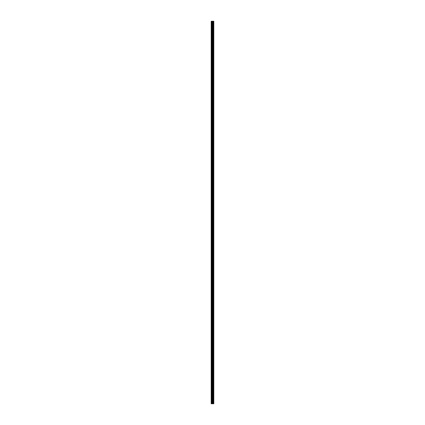 <?xml version="1.0" encoding="UTF-8"?>
<svg xmlns="http://www.w3.org/2000/svg" width="425" height="425" viewBox="0 0 425 425"><rect width="100%" height="100%" fill="white"/><g stroke="black" fill="none" stroke-linecap="round" stroke-linejoin="round"><path stroke-width="0.64" d="M212.288 403.75L213.802 403.75L213.802 21.25L211.198 21.25L211.198 403.75L212.288 403.75L212.288 21.25M213.143 21.25L213.143 403.75L213.132 21.25M213.414 21.25L213.414 403.75L213.408 21.25M213.802 21.25L213.796 403.75M213.775 403.75L213.775 21.25M212.771 403.75L212.771 21.25M212.691 403.75L212.691 21.25M211.315 403.75L211.315 21.25M213.547 403.75L213.547 21.25M213.493 403.75L213.493 21.25M213.467 403.75L213.467 21.25M213.339 403.75L213.339 21.25M213.212 403.75L213.212 21.25M213.084 403.75L213.084 21.25M213.058 403.75L213.058 21.25M213.005 403.75L213.005 21.25M212.654 403.75L212.654 21.25M212.606 403.75L212.606 21.25M212.335 403.75L212.335 21.25M211.884 403.75L211.884 21.25M211.762 403.75L211.762 21.25"/></g></svg>
